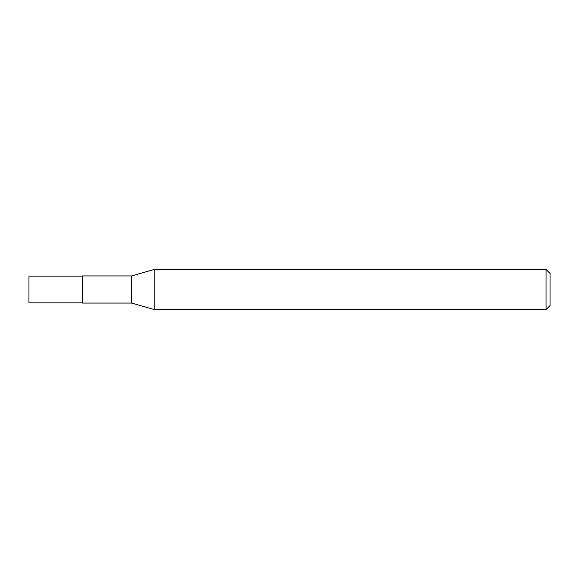 <?xml version="1.0" encoding="UTF-8"?>
<svg xmlns="http://www.w3.org/2000/svg" width="579" height="579" viewBox="0 0 579 579"><rect width="100%" height="100%" fill="white"/><g stroke="black" fill="none" stroke-linecap="round" stroke-linejoin="round"><path stroke-width="0.87" d="M546.04 269.459L546.04 309.541L550.05 305.531L550.05 273.469L546.04 269.459L154.209 269.459L154.209 309.541L131.607 303.063L131.607 275.937L82.399 275.937L82.399 303.063L131.607 303.063M82.399 302.86L28.95 302.86L28.95 276.14L82.399 276.14M131.607 275.937L154.209 269.459M546.04 309.541L154.209 309.541"/></g></svg>
